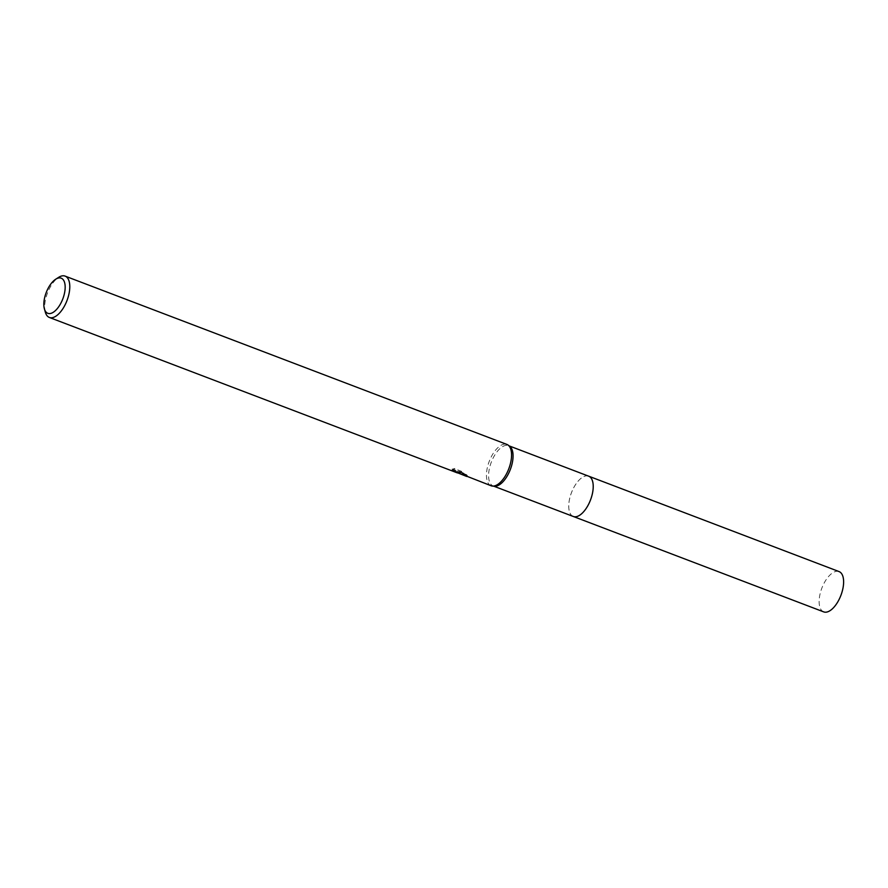 <?xml version="1.0" encoding="UTF-8"?>
<svg xmlns="http://www.w3.org/2000/svg" width="888" height="888" viewBox="0 0 888 888"><rect width="100%" height="100%" fill="white"/><g stroke="black" fill="none" stroke-linecap="round" stroke-linejoin="round"><path stroke-width="0.67" stroke-dasharray="4.44 3.33" d="M573.293 516.483A21.567 10.19 110.9 0 1 572.349 515.995A21.567 10.19 110.9 0 1 570.729 514.374A21.567 10.19 110.9 0 1 571.45 492.696A21.567 10.19 110.9 0 1 585.325 476.046A21.567 10.19 110.9 0 1 588.655 476.179M573.093 516.405A21.578 10.19 110.9 0 1 572.349 516.006A21.578 10.19 110.9 0 1 570.729 514.374A21.578 10.19 110.9 0 1 571.461 492.707A21.578 10.19 110.9 0 1 585.336 476.035A21.578 10.19 110.9 0 1 588.444 476.09M494.494 486.247A21.567 10.19 110.9 0 1 493.151 485.947A21.567 10.19 110.9 0 1 492.196 485.459A21.567 10.19 110.9 0 1 491.719 461.116A21.567 10.19 110.9 0 1 508.502 445.643A21.567 10.19 110.9 0 1 509.457 446.131M491.131 485.769A22.122 10.456 110.9 0 1 490.154 485.27A22.122 10.456 110.9 0 1 489.665 460.295A22.122 10.456 110.9 0 1 506.882 444.422M465.501 475.724L457.509 471.894L463.325 474.114L460.75 472.261L453.557 469.53L454.023 468.464L461.216 471.206L463.78 473.093L457.953 470.873L466.822 474.814L458.896 471.661L460.55 472.938L460.106 473.948L458.452 472.682L462.57 474.891M45.355 312.232A22.122 10.456 110.9 0 1 58.641 277.345M454.434 469.541L452.203 470.274M451.748 470.007C455.744 470.729 461.827 475.38 453.679 471.495M457.975 471.95L460.55 472.938L457.742 471.639A21.012 9.934 110.9 0 1 456.632 471.428L458.397 472.072L458.008 472.96M456.632 471.428L456.188 472.449M461.216 471.206L460.75 472.261M452.725 468.997L452.281 470.018M452.658 469.253L454.911 468.476M457.742 471.639L457.287 472.682M458.896 471.661L458.452 472.682M454.123 470.485C462.271 474.381 456.199 469.697 452.192 468.986M463.78 473.093L463.325 474.114M457.953 470.873L457.509 471.894M465.756 474.581L465.312 475.591M466.833 474.814L466.367 475.879M823.709 611.888A21.567 10.19 110.9 0 1 822.71 586.013A21.567 10.19 110.9 0 1 839.06 571.583M573.004 516.372A21.578 10.201 110.9 0 1 572.316 490.609A21.578 10.201 110.9 0 1 588.356 476.057M509.146 445.887L508.502 445.643M467.144 475.446L462.914 473.837M466.922 476.479L467.377 475.457M493.795 486.191L493.151 485.947"/><path stroke-width="1.33" d="M509.146 445.887L588.655 476.179A21.567 10.19 110.9 0 1 589.61 476.667A21.567 10.19 110.9 0 1 590.087 501.01A21.567 10.19 110.9 0 1 573.293 516.483A21.578 10.201 110.9 0 1 573.004 516.372M588.444 476.09A21.578 10.19 110.9 0 1 589.621 476.656A21.578 10.19 110.9 0 1 589.998 501.232A21.578 10.19 110.9 0 1 573.093 516.405M55.7 279.221A18.803 8.88 110.9 0 1 62.027 278.599A18.803 8.88 110.9 0 1 62.06 300.721A18.803 8.88 110.9 0 1 46.975 312.887A18.803 8.88 110.9 0 1 44.4 308.88A18.803 8.88 110.9 0 1 55.7 279.221L58.641 277.345A22.122 10.456 110.9 0 1 65.113 276.113L506.882 444.422A22.122 10.456 110.9 0 1 507.858 444.932A22.122 10.456 110.9 0 1 508.125 445.11A22.122 10.456 110.9 0 1 508.78 468.82A22.122 10.456 110.9 0 1 492.507 486.08A22.122 10.456 110.9 0 1 491.131 485.769L465.501 475.724M65.113 276.113A22.122 10.456 110.9 0 1 66.089 276.612A22.122 10.456 110.9 0 1 66.578 301.587A22.122 10.456 110.9 0 1 49.362 317.46A22.122 10.456 110.9 0 1 48.385 316.949A22.122 10.456 110.9 0 1 45.355 312.232L44.4 308.88M457.864 472.96L456.188 472.449A22.122 10.456 -69.1 0 0 457.287 472.682L466.722 476.468M509.457 446.131A21.567 10.19 110.9 0 1 509.712 446.309A21.567 10.19 110.9 0 1 510.356 469.419A21.567 10.19 110.9 0 1 494.494 486.247L492.507 486.08M588.356 476.057A21.578 10.201 110.9 0 1 588.666 476.168L839.06 571.583A21.567 10.19 110.9 0 1 840.048 597.446A21.567 10.19 110.9 0 1 823.709 611.888L493.795 486.191M588.666 476.168A21.578 10.201 110.9 0 1 589.654 502.053A21.578 10.201 110.9 0 1 573.304 516.494M457.42 472.927L49.362 317.46M509.712 446.309L508.125 445.11"/></g></svg>
